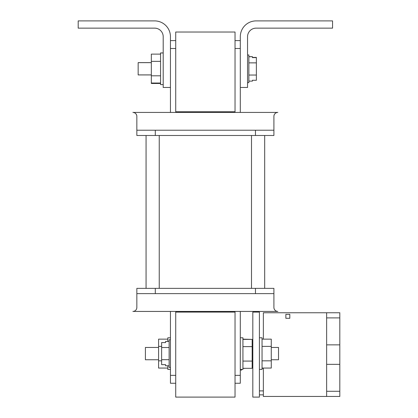 <?xml version="1.0" encoding="UTF-8"?>
<svg xmlns="http://www.w3.org/2000/svg" width="418" height="418" viewBox="0 0 418 418"><rect width="100%" height="100%" fill="white"/><g stroke="black" fill="none" stroke-linecap="round" stroke-linejoin="round"><path stroke-width="0.63" d="M285.86 318.297L289.815 318.297L289.815 314.346L285.86 314.346L285.86 318.297M259.411 394.848L263.366 394.848L263.366 390.893L259.411 390.893M271.272 347.468L278.524 347.468L278.524 359.746L271.272 359.746M259.411 369.423L262.049 369.423L262.049 337.791L259.411 337.791M259.411 397.1L259.411 312.089L252.822 312.089L252.822 397.1L259.411 397.1M262.049 368.065L271.272 368.065L271.272 339.15L262.049 339.15M271.272 346.381L262.049 346.381M271.272 360.839L262.049 360.839M263.366 368.305L262.049 368.305M242.936 339.39L252.164 339.39L242.936 339.15M240.303 337.791L242.936 337.791L242.936 369.423L240.303 369.423M252.164 339.39L252.164 368.305L242.936 368.305M252.164 361.079L242.936 361.079M252.164 346.621L242.936 346.621M170.45 367.448L169.133 367.448L169.133 339.766L170.45 339.766M169.133 365.781L165.575 365.781L165.575 364.648L161.62 364.648L161.62 342.567L165.575 342.567L165.575 341.433L169.133 341.433M161.62 359.694L169.133 359.694M161.62 347.52L169.133 347.52M252.425 57.418L256.38 57.418L256.38 80.287L252.425 80.287L252.425 81.129L248.867 81.129M256.38 75.041L248.867 75.041M248.867 56.649L252.425 56.649L248.867 56.78M256.38 57.616L252.425 57.616L252.425 56.78M256.38 62.867L248.867 62.867M247.55 82.654L248.867 82.654L248.867 54.977L247.55 54.977M151.337 74.921L138.159 74.921L138.159 62.616L151.337 62.616M240.303 370.082L241.62 370.082L241.62 369.423M158.589 359.746L145.407 359.746L145.407 347.468L158.589 347.468M170.45 369.423L167.811 369.423L167.811 365.781M163.203 84.603L160.564 84.603L160.564 52.934L163.203 52.934M160.564 54.121L151.337 54.121L151.337 83.469L160.564 83.469M163.203 87.456L163.203 36.716A8.569 8.569 0 0 0 154.634 28.147L78.192 28.147L78.192 20.9L154.634 20.9A15.816 15.816 0 0 1 170.45 36.716L170.45 87.456L163.203 87.456M170.45 87.456L170.45 112.421M332.561 28.147L332.561 20.9L256.119 20.9A15.816 15.816 0 0 0 240.303 36.716L240.303 87.456L247.55 87.456L247.55 36.716A8.569 8.569 0 0 1 256.119 28.147L332.561 28.147M240.303 87.456L240.303 112.421M167.811 368.065L158.589 368.065L158.589 339.15L167.811 339.15M167.811 341.433L167.811 337.791L170.45 337.791M175.722 312.089L235.031 312.089L235.031 397.1L175.722 397.1L175.722 311.431M136.843 293.64L136.843 288.368L273.91 288.368L273.91 307.481A3.955 3.955 0 0 0 277.865 311.431L132.887 311.431A3.955 3.955 0 0 0 136.843 307.481L136.843 293.64L273.91 293.64M136.843 130.212L136.843 135.484L273.91 135.484L273.91 116.376A3.955 3.955 0 0 1 277.865 112.421L132.887 112.421A3.955 3.955 0 0 1 136.843 116.376L136.843 130.212L273.91 130.212M132.887 311.431A3.955 3.955 0 0 0 136.843 307.481A3.955 3.955 0 0 1 132.887 311.431A3.955 3.955 0 0 0 136.843 307.481A3.955 3.955 0 0 1 132.887 311.431A3.955 3.955 0 0 0 136.843 307.481A3.955 3.955 0 0 1 132.887 311.431A3.955 3.955 0 0 0 136.843 307.481A3.955 3.955 0 0 1 132.887 311.431M264.683 288.368L264.683 135.484L264.683 288.368M132.887 112.421A3.955 3.955 0 0 1 136.843 116.376A3.955 3.955 0 0 0 132.887 112.421A3.955 3.955 0 0 1 136.843 116.376A3.955 3.955 0 0 0 132.887 112.421A3.955 3.955 0 0 1 136.843 116.376A3.955 3.955 0 0 0 132.887 112.421A3.955 3.955 0 0 1 136.843 116.376A3.955 3.955 0 0 0 132.887 112.421M175.722 111.763L175.722 32.024L235.031 32.024L235.031 111.763L175.722 111.763L175.722 112.421M235.031 312.089L235.031 311.431M235.031 383.259L240.303 383.259L240.303 311.431M175.722 375.354L170.45 375.354L170.45 383.259L175.722 383.259M170.45 375.354L170.45 311.431M240.303 375.354L235.031 375.354M235.031 111.763L235.031 112.421M235.031 48.498L240.303 48.498M240.303 40.593L235.031 40.593M170.45 48.498L175.722 48.498M175.722 40.593L170.45 40.593M146.065 288.368L146.065 135.484M158.589 360.839L161.62 360.839M158.589 346.381L161.62 346.381M245.178 368.305L242.936 368.42M252.425 80.287L252.425 80.998M151.337 75.804L160.564 75.804M151.337 83.036L160.564 83.036M151.337 61.347L160.564 61.347M263.366 368.065L263.366 396.442L339.808 396.442L339.808 312.753L263.366 312.753L263.366 339.15M326.63 396.442L326.63 312.753M326.63 391.285L339.808 391.285M326.63 317.905L339.808 317.905M326.63 344.855L339.808 344.855M326.63 364.339L339.808 364.339M155.292 293.64L155.292 288.368M255.461 293.64L255.461 288.368M255.461 130.212L255.461 135.484M155.292 130.212L155.292 135.484M159.248 288.368L159.248 135.484M251.505 288.368L251.505 135.484M252.822 359.746L252.164 359.746M252.822 359.757L252.164 359.757M252.822 347.457L252.164 347.457L252.822 347.468M160.564 52.971L163.203 52.971M138.159 62.658L151.337 62.658"/></g></svg>
